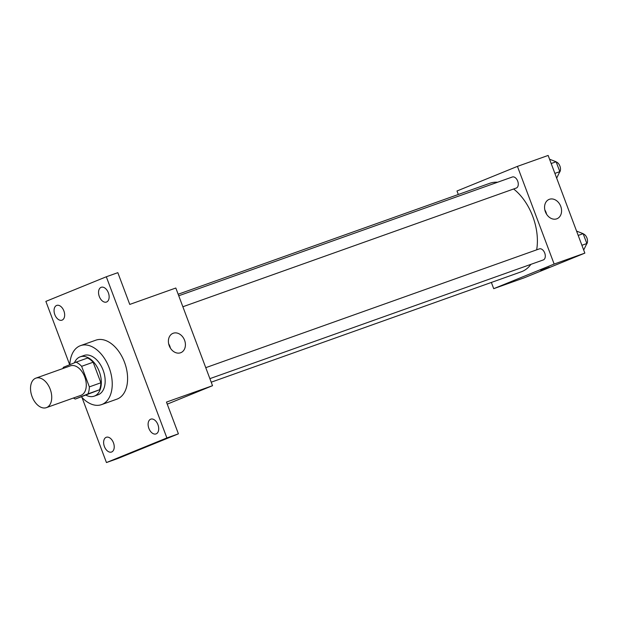 <?xml version="1.0" encoding="UTF-8"?>
<svg xmlns="http://www.w3.org/2000/svg" width="618" height="618" viewBox="0 0 618 618"><rect width="100%" height="100%" fill="white"/><g stroke="black" fill="none" stroke-linecap="round" stroke-linejoin="round"><path stroke-width="0.93" d="M46.636 407.548A15.659 9.78 70.4 0 1 46.381 407.648A15.659 9.78 70.4 0 1 31.912 396.177A15.659 9.78 70.4 0 1 35.875 378.146A15.659 9.78 70.4 0 1 50.274 389.41A15.659 9.78 70.4 0 1 46.636 407.548M35.875 378.146L70.421 365.848A15.659 9.78 70.4 0 1 84.82 377.111A15.659 9.78 70.4 0 1 81.182 395.25A15.659 9.78 70.4 0 1 80.927 395.342L46.381 407.648M76.068 362.133L87.586 358.031A20.209 12.623 70.4 0 1 93.148 362.218L100.873 382.774L89.363 386.876L81.63 366.319A20.209 12.623 70.4 0 0 76.068 362.133L63.353 367.316A20.209 12.623 70.4 0 0 62.905 368.529M100.873 382.774A20.209 12.623 70.4 0 1 99.513 389.78L75.28 399.058A20.209 12.623 70.4 0 1 73.411 398.023M75.28 399.058L88.003 393.882A20.209 12.623 70.4 0 0 89.363 386.876M99.513 389.78L88.003 393.882M86.072 395.219A20.873 13.048 -109.6 0 0 94.191 396.161A20.873 13.048 -109.6 0 0 99.475 372.121A20.873 13.048 -109.6 0 0 80.185 356.833A20.873 13.048 -109.6 0 0 74.446 362.797M80.185 356.833L84.025 355.466A20.873 13.048 70.4 0 1 103.221 370.483A20.873 13.048 70.4 0 1 98.37 394.663A20.873 13.048 70.4 0 1 98.03 394.794L94.191 396.161M93.148 362.218L81.63 366.319M69.849 364.666A31.309 19.567 70.4 0 1 80.525 345.632A31.309 19.567 70.4 0 1 109.309 368.158A31.309 19.567 70.4 0 1 102.04 404.435A31.309 19.567 70.4 0 1 101.53 404.628A31.309 19.567 70.4 0 1 81.437 396.864M80.525 345.632L95.883 340.163A31.309 19.567 70.4 0 1 124.666 362.689A31.309 19.567 70.4 0 1 117.397 398.965A31.309 19.567 70.4 0 1 116.887 399.158L101.53 404.628M108.374 292.824A7.825 4.89 70.4 0 1 106.466 302.048A7.825 4.89 70.4 0 1 99.235 296.316A7.825 4.89 70.4 0 1 101.213 287.3A7.825 4.89 70.4 0 1 108.374 292.824M157.938 424.69A7.825 4.89 70.4 0 1 156.03 433.913A7.825 4.89 70.4 0 1 148.799 428.174A7.825 4.89 70.4 0 1 150.777 419.159A7.825 4.89 70.4 0 1 157.938 424.69M113.457 442.805A7.825 4.89 70.4 0 1 111.549 452.028A7.825 4.89 70.4 0 1 104.318 446.296A7.825 4.89 70.4 0 1 106.296 437.281A7.825 4.89 70.4 0 1 113.457 442.805M63.893 310.947A7.825 4.89 70.4 0 1 61.985 320.163A7.825 4.89 70.4 0 1 54.747 314.431A7.825 4.89 70.4 0 1 56.732 305.416A7.825 4.89 70.4 0 1 63.893 310.947M81.985 397.459L106.451 462.558L166.891 437.938L106.311 276.771L45.871 301.391L69.687 364.736M167.246 404.141L212.53 385.694L166.474 402.094L178.409 433.836L117.968 458.456L106.451 462.558M178.409 433.836L166.891 437.938M212.53 385.694L175.821 288.019L129.757 304.419L117.829 272.669L106.311 276.771M180.572 352.77A10.436 8.142 -112.2 0 1 169.293 345.91A10.436 8.142 -112.2 0 1 172.97 333.341A10.436 8.142 -112.2 0 1 184.45 339.931A10.436 8.142 -112.2 0 1 180.842 352.669A10.436 8.142 -112.2 0 1 180.572 352.77M168.683 343.886A10.436 8.142 -112.2 0 1 170.406 348.119M530.924 264.342A46.968 29.347 70.4 0 1 522.094 271.48A46.968 29.347 70.4 0 1 521.329 271.773L211.217 382.194M178.162 294.245L489.819 183.276A46.968 29.347 70.4 0 1 497.598 182.24M513.62 188.992A46.968 29.347 70.4 0 1 536.656 249.85M209.888 378.649L543.292 259.939A5.863 3.662 -109.6 0 0 544.775 253.179A5.863 3.662 -109.6 0 0 539.352 248.884A5.863 3.662 -109.6 0 0 539.259 248.923M178.733 295.775L512.337 176.995A5.863 3.662 70.4 0 1 517.73 181.213A5.863 3.662 70.4 0 1 516.362 188.011A5.863 3.662 70.4 0 1 516.269 188.05L182.866 306.76M491.364 282.441L493.712 288.676L554.145 264.056L517.436 166.381L456.996 190.993L458.309 194.5M517.436 166.381L548.143 155.442L584.852 253.125L524.419 277.737L493.712 288.676M584.852 253.125L554.145 264.056M556.733 218.834A10.436 8.142 -112.2 0 1 545.455 211.974A10.436 8.142 -112.2 0 1 549.124 199.398A10.436 8.142 -112.2 0 1 560.603 205.995A10.436 8.142 -112.2 0 1 557.003 218.733A10.436 8.142 -112.2 0 1 556.733 218.834M549.309 267.239L540.765 270.452M544.837 209.95A10.436 8.142 -112.2 0 1 546.559 214.176M583.693 250.035L586.853 243.523L583.137 233.658L576.579 231.101M586.853 243.523L581.909 245.284M583.137 233.658L578.201 235.419M583.214 233.851A5.863 3.662 70.4 0 1 587.1 238.455A5.863 3.662 70.4 0 1 586.513 244.226M556.671 178.146L559.831 171.634L556.115 161.769L549.556 159.212M559.831 171.634L554.887 173.395M556.115 161.769L551.179 163.523M556.192 161.955A5.863 3.662 70.4 0 1 560.078 166.559A5.863 3.662 70.4 0 1 559.491 172.329M205.755 367.671L539.352 248.884"/></g></svg>
